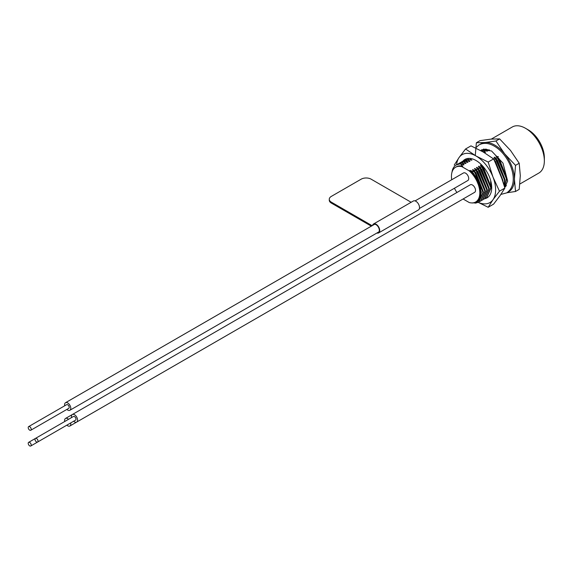 <?xml version="1.0" encoding="UTF-8"?>
<svg xmlns="http://www.w3.org/2000/svg" width="573" height="573" viewBox="0 0 573 573"><rect width="100%" height="100%" fill="white"/><g stroke="black" fill="none" stroke-linecap="round" stroke-linejoin="round"><path stroke-width="0.86" d="M419.422 208.465L467.804 180.531A4.362 2.521 -120 0 0 468.478 177.036A4.362 2.521 -120 0 0 465.627 173.196A4.362 2.521 -120 0 0 463.442 172.982L415.06 200.915M73.659 421.234A4.362 2.521 -120 0 0 74.511 421.864A4.362 2.521 -120 0 0 76.689 422.079L474.623 192.335A4.362 2.521 -120 0 0 475.289 188.839A4.362 2.521 -120 0 0 472.439 185A4.362 2.521 -120 0 0 470.261 184.785L72.334 414.523A4.362 2.521 -120 0 0 71.546 417.574M66.84 425.166A4.362 2.521 -120 0 0 67.7 425.796A4.362 2.521 -120 0 0 69.877 426.011L467.804 196.274A4.362 2.521 -120 0 0 467.819 196.26M479.451 199.461L481.384 192.127L473.871 173.784L470.956 170.725L470.046 170.439L469.258 170.897A20.055 11.582 60 0 1 479.322 188.273A20.055 11.582 60 0 1 475.654 201.997A20.055 11.582 60 0 1 469.258 202.548L463.091 198.989M469.258 170.897L461.988 166.7L462.776 166.242L460.384 163.785L456.301 164.902M456.903 192.492A20.055 11.582 60 0 1 454.446 188.245M451.71 179.75A20.055 11.582 60 0 1 455.599 167.259A20.055 11.582 60 0 1 461.988 166.7M451.882 172.652L452.455 169.923A21.738 12.549 60 0 1 456.23 164.945A21.738 12.549 60 0 1 460.14 163.928M470.856 170.783C475.798 175.632 478.985 181.362 480.439 187.973C482.029 197.929 479.293 202.928 472.224 202.971L472.116 202.935M469.781 158.363L471.88 160.182L468.22 159.265L467.826 159.495L469.917 161.307L469.509 161.55L466.264 160.397L465.863 160.626L467.962 162.438L464.302 161.522L463.908 161.758L465.999 163.57L461.945 162.882L464.044 164.702L463.636 164.938L460.384 163.785M470.956 170.725L474.2 171.879L474.945 172.745L482.96 192.37L478.699 202.176L475.597 203.114L474.315 202.942M474.2 171.879L474.594 171.649L472.503 169.83L476.156 170.747L476.557 170.518L474.458 168.706L478.118 169.615L478.512 169.386L476.421 167.574L480.074 168.491L480.475 168.254L478.376 166.442L482.036 167.359L482.43 167.13L480.332 165.311L482.323 165.654M492.494 158.291L495.738 159.444L496.139 159.215L494.041 157.396L497.701 158.313L498.095 158.084L496.003 156.264L498.431 156.766M489.306 149.847L489.091 150.241L485.847 149.087L481.642 150.276M485.997 150.943L487.544 151.136L485.446 149.317L485.847 149.087M487.544 151.136L483.884 150.219L481.012 150.756M484.035 152.074L485.582 152.268L483.49 150.448L483.884 150.219M485.582 152.268L481.929 151.351M69.877 426.011A4.362 2.521 -120 0 0 70.658 422.96M68.552 419.307A4.362 2.521 -120 0 0 67.7 418.677A4.362 2.521 -120 0 0 65.515 418.462A4.362 2.521 -120 0 0 64.735 421.513M68.753 424.063A2.113 1.218 -120 0 0 68.76 424.056L30.763 445.995A2.113 1.218 -120 0 0 30.763 443.559A2.113 1.218 -120 0 0 28.65 442.342A2.113 1.218 -120 0 0 28.328 444.032A2.113 1.218 -120 0 0 29.703 445.894A2.113 1.218 -120 0 0 30.763 445.995M66.84 409.43A4.362 2.521 -120 0 0 67.7 410.06A4.362 2.521 -120 0 0 69.877 410.275A4.362 2.521 -120 0 0 70.543 406.78A4.362 2.521 -120 0 0 67.7 402.934A4.362 2.521 -120 0 0 65.515 402.719A4.362 2.521 -120 0 0 64.735 405.77M30.763 430.259L68.753 408.327A2.113 1.218 -120 0 0 68.753 405.892A2.113 1.218 -120 0 0 66.64 404.667L28.65 426.606A2.113 1.218 -120 0 0 28.328 428.296A2.113 1.218 -120 0 0 29.703 430.158A2.113 1.218 -120 0 0 30.763 430.259A2.113 1.218 -120 0 0 30.763 427.823A2.113 1.218 -120 0 0 28.65 426.606M76.689 422.079A4.362 2.521 -120 0 0 77.362 418.584A4.362 2.521 -120 0 0 74.511 414.737A4.362 2.521 -120 0 0 72.334 414.523M37.574 442.062L75.564 420.131A2.113 1.218 -120 0 0 75.564 417.696A2.113 1.218 -120 0 0 73.459 416.471L35.462 438.409A2.113 1.218 -120 0 0 35.139 440.1A2.113 1.218 -120 0 0 36.522 441.962A2.113 1.218 -120 0 0 37.574 442.062A2.113 1.218 -120 0 0 37.574 439.627A2.113 1.218 -120 0 0 35.462 438.409L28.65 442.342M478.899 202.061L483.354 192.141L474.594 171.649M480.854 200.93L485.317 191.01L476.557 170.518M482.817 199.798L487.272 189.878L478.512 169.386M484.772 198.666L489.227 188.746L480.475 168.254M486.735 197.535L491.19 187.615L482.43 167.13M502.944 181.312L494.52 160.734M504.09 185.143L504.899 179.7L496.139 159.215M504.534 186.734L506.854 178.568L498.095 158.084M504.655 187.192L505.945 186.196M472.911 169.594L475.834 172.659L483.347 191.726M474.874 168.462L477.789 171.528L485.302 190.594M476.829 167.337L479.744 170.396L487.258 189.462M478.784 166.206L481.707 169.264L489.22 188.331M480.747 165.074L483.662 168.133L491.176 187.199M494.055 159.817L495.416 161.35L502.929 180.416M494.456 157.16L497.371 160.218L504.885 179.285M496.411 156.028L499.334 159.086L506.847 178.153M479.852 201.445L480.661 201.051L484.916 191.239L476.156 170.747M481.807 200.314L482.616 199.92L486.871 190.107L478.118 169.615M483.77 199.189L484.579 198.788L488.833 188.975L480.074 168.491M485.725 198.057L486.534 197.656L490.789 187.844L482.036 167.359M502.485 179.886L495.466 162.625M503.932 184.613L504.498 179.929L495.738 159.444M504.476 186.519L506.453 178.805L497.701 158.313M504.655 187.17L506.403 185.43M485.446 149.317L480.926 150.713M483.49 150.448L481.112 150.814M467.826 159.495L463.063 161.063M468.22 159.265L464.015 160.454M465.863 160.626L461.1 162.195M466.264 160.397L462.06 161.586M463.908 161.758L459.145 163.326M464.302 161.522L460.098 162.718M461.945 162.882L457.19 164.451M462.347 162.653L458.142 163.849M483.941 148.973L482.645 149.754M462.497 164.508L464.044 164.702M464.452 163.384L465.999 163.57M466.408 162.252L467.962 162.438M468.37 161.12L469.917 161.307M470.326 159.989L471.88 160.182M487.952 149.811L489.5 150.004M519.202 163.248L510.507 150.434L499.613 138.888L495.946 141.008L504.634 153.822L515.528 165.368L519.202 163.248L520.305 175.667L519.202 189.362L515.528 191.482L507.084 192.736M515.528 165.368L514.425 179.062L515.528 191.482M499.613 138.888L490.925 139.124L480.031 140.636L476.364 142.756L485.052 142.519L495.946 141.008M475.268 155.577L476.364 142.756M491.312 139.096L512.255 127.005A26.587 15.349 60 0 1 525.548 128.316L525.548 128.316A26.587 15.349 60 0 1 544.35 160.884A26.587 15.349 60 0 1 538.842 173.053L519.861 184.012M528.292 129.899L525.548 128.316L528.292 129.899A22.712 13.115 60 0 1 544.35 157.718L544.35 160.884M480.095 144.367A27.697 15.987 60 0 1 485.052 142.519A27.697 15.987 60 0 1 504.634 153.822A27.697 15.987 60 0 1 514.425 179.062A27.697 15.987 60 0 1 507.728 192.227M455.599 167.259L456.38 166.8A20.055 11.582 60 0 1 462.776 166.242M470.046 170.439A20.055 11.582 60 0 1 480.102 187.822A20.055 11.582 60 0 1 476.435 201.538L475.654 201.997M465.548 149.001L470.977 145.864L483.096 151.924L493.589 158.922L500.05 173.025L504.892 188.066L499.47 191.196L493.002 177.093L488.16 162.059L476.041 155.999L465.548 149.001L459.088 157.511L454.246 165.088M493.589 158.922L488.16 162.059M504.892 188.066L500.05 195.637L493.589 204.146L488.16 207.283L493.002 199.705L499.47 191.196M476.793 201.653L488.16 207.283M462.955 161.106A22.154 12.792 60 0 1 487.071 172.122A22.154 12.792 60 0 1 484.779 198.673M456.595 164.738A27.697 15.987 60 0 1 459.088 157.511A27.697 15.987 60 0 1 476.041 155.999A27.697 15.987 60 0 1 493.002 177.093A27.697 15.987 60 0 1 493.002 199.705A27.697 15.987 60 0 1 478.319 202.384M491.09 185.903L490.56 181.734M372.128 225.698L331.323 202.14L331.323 203.064L371.333 226.156M376.919 233.003A5.136 2.965 -120 0 0 378.66 232.896A5.136 2.965 -120 0 0 378.66 226.965A5.136 2.965 -120 0 0 373.524 224A5.136 2.965 -120 0 0 372.557 225.454M377.586 232.624A4.57 2.643 -120 0 0 378.381 232.409A4.57 2.643 -120 0 0 378.381 227.13A4.57 2.643 -120 0 0 373.804 224.487A4.57 2.643 -120 0 0 373.224 225.067M411.149 202.276L371.118 179.17A7.034 4.061 0 0 0 361.169 179.17L331.323 196.396A7.034 4.061 0 0 0 329.267 199.268A7.034 4.061 0 0 0 331.323 202.14M378.66 232.896L418.455 209.919A5.136 2.965 -120 0 0 418.455 203.988A5.136 2.965 -120 0 0 413.319 201.023L373.524 224M331.323 203.064A7.034 4.061 180 0 1 329.267 200.192L329.267 199.268M481.442 150.391L481.836 150.162M463.815 160.569L464.216 160.333M461.859 161.693L462.253 161.464M459.897 162.825L460.298 162.596M457.942 163.957L458.336 163.728M483.397 149.259L483.798 149.03M486.534 197.656L486.935 197.427M484.579 198.788L484.973 198.559M482.616 199.92L483.018 199.691M480.661 201.051L481.055 200.815M478.699 202.176L479.1 201.947M69.877 410.275L378.961 231.829M65.515 402.719L374.599 224.272M65.515 418.462L72.313 414.53M475.59 147.984L479.035 144.905C483.583 142.519 488.654 142.928 494.27 146.136C510.142 155.19 520.764 183.324 506.733 192.872L500.902 194.412M480.668 150.57L481.743 149.739L491.498 150.935L502.972 163.112L507.635 181.054L504.749 187.521"/></g></svg>
